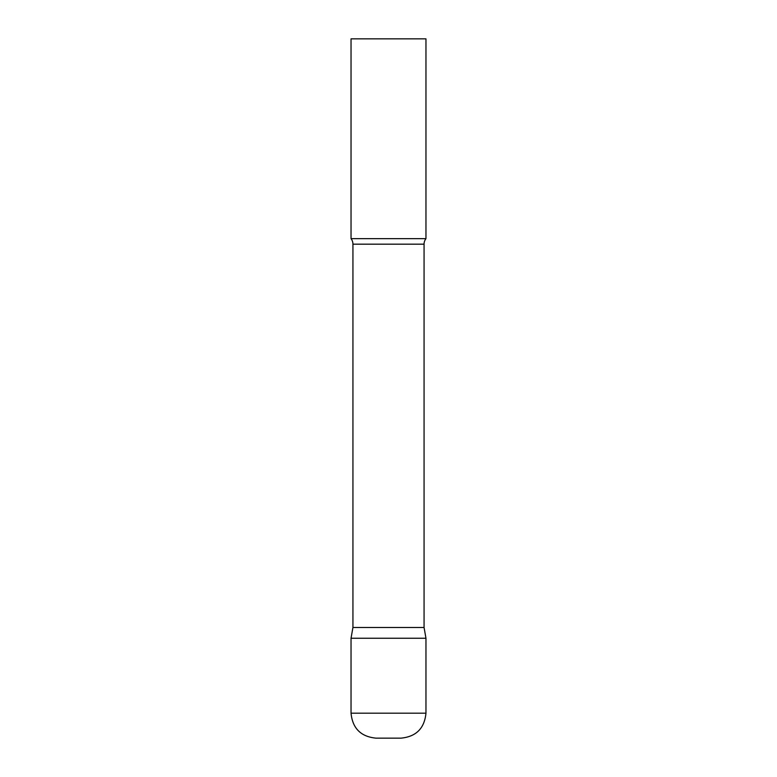 <?xml version="1.0" encoding="UTF-8"?>
<svg xmlns="http://www.w3.org/2000/svg" width="777" height="777" viewBox="0 0 777 777"><rect width="100%" height="100%" fill="white"/><g stroke="black" fill="none" stroke-linecap="round" stroke-linejoin="round"><path stroke-width="1.17" d="M351.039 713.179L351.039 638.247L352.933 627.486L424.067 627.486L425.961 638.247L351.039 638.247L425.961 638.247L425.961 713.179L351.039 713.179C352.515 728.34 360.839 736.674 376.01 738.15L400.99 738.15C416.161 736.674 424.485 728.34 425.961 713.179M424.067 627.486L424.067 244.172A8.994 8.994 0 0 1 425.961 238.646L425.961 38.85L351.039 38.85L351.039 238.646A8.994 8.994 0 0 1 352.933 244.172L424.067 244.172M352.933 627.486L352.933 244.172M351.039 238.646L425.961 238.646"/></g></svg>
